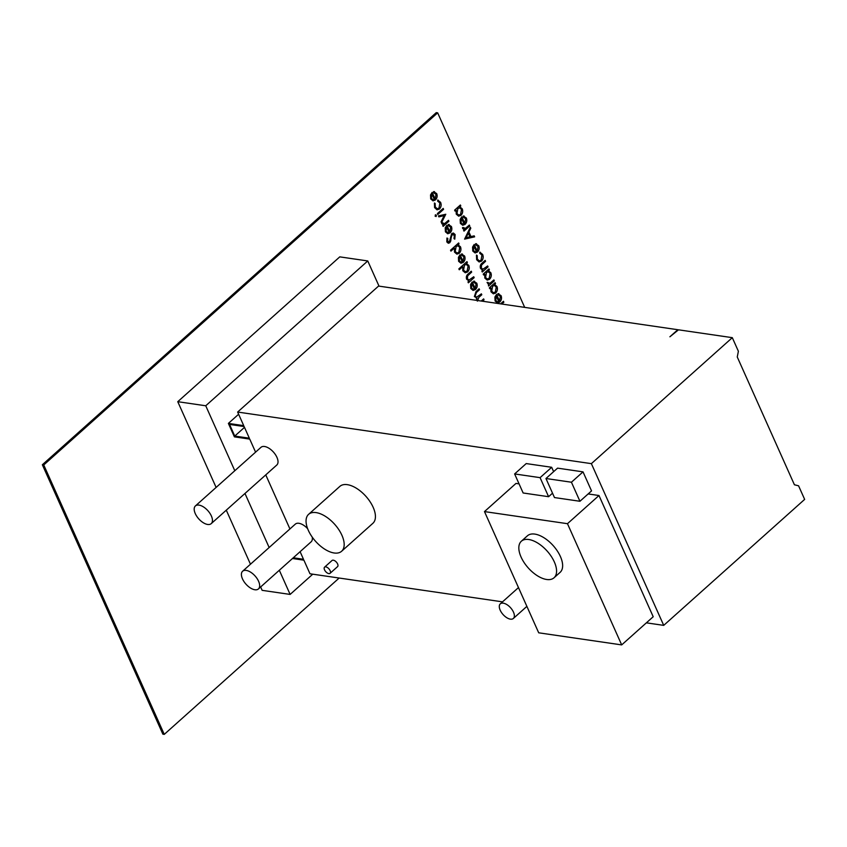 <?xml version="1.0" encoding="UTF-8"?>
<svg xmlns="http://www.w3.org/2000/svg" width="847" height="847" viewBox="0 0 847 847"><rect width="100%" height="100%" fill="white"/><g stroke="black" fill="none" stroke-linecap="round" stroke-linejoin="round"><path stroke-width="1.27" d="M546.643 579.486A24.521 12.663 -131.8 0 0 554.044 577.781A24.521 12.663 -131.8 0 0 551.249 556.373A24.521 12.663 -131.8 0 0 528.761 539.507A24.521 12.663 -131.8 0 0 521.36 541.222A24.521 12.663 -131.8 0 0 524.155 562.63A24.521 12.663 -131.8 0 0 546.643 579.486M554.044 577.781L560.111 572.36A24.521 12.663 -131.8 0 0 557.315 550.952A24.521 12.663 -131.8 0 0 534.828 534.097A24.521 12.663 -131.8 0 0 527.427 535.802L521.36 541.222M328.827 573.61A4.129 2.128 -131.8 0 0 330.076 573.324A4.129 2.128 -131.8 0 0 329.61 569.713A4.129 2.128 -131.8 0 0 325.82 566.876A4.129 2.128 -131.8 0 0 324.57 567.172A4.129 2.128 -131.8 0 0 325.047 570.772A4.129 2.128 -131.8 0 0 328.827 573.61M330.076 573.324L337.561 566.632A4.129 2.128 -131.8 0 0 337.095 563.033A4.129 2.128 -131.8 0 0 333.305 560.195A4.129 2.128 -131.8 0 0 332.056 560.481L324.57 567.172M510.402 619.146A9.804 5.061 -131.8 0 0 513.356 618.469A9.804 5.061 -131.8 0 0 512.244 609.904A9.804 5.061 -131.8 0 0 503.256 603.159A9.804 5.061 -131.8 0 0 500.291 603.847A9.804 5.061 -131.8 0 0 501.413 612.402A9.804 5.061 -131.8 0 0 510.402 619.146M254.862 589.756A11.869 6.13 -131.8 0 0 258.441 588.93A11.869 6.13 -131.8 0 0 257.086 578.565A11.869 6.13 -131.8 0 0 246.202 570.402A11.869 6.13 -131.8 0 0 242.623 571.227A11.869 6.13 -131.8 0 0 243.978 581.593A11.869 6.13 -131.8 0 0 254.862 589.756M258.441 588.93L311.145 541.815A11.869 6.13 -131.8 0 0 312.236 537.136M307.641 528.697A11.869 6.13 -131.8 0 0 298.906 523.298A11.869 6.13 -131.8 0 0 295.328 524.124L242.623 571.227M207.653 524.462A11.869 6.13 -131.8 0 0 211.231 523.626A11.869 6.13 -131.8 0 0 209.876 513.271A11.869 6.13 -131.8 0 0 198.992 505.108A11.869 6.13 -131.8 0 0 195.413 505.934A11.869 6.13 -131.8 0 0 196.769 516.299A11.869 6.13 -131.8 0 0 207.653 524.462M211.231 523.626L276.8 465.024A11.869 6.13 -131.8 0 0 275.444 454.659A11.869 6.13 -131.8 0 0 264.56 446.496A11.869 6.13 -131.8 0 0 260.982 447.322L195.413 505.934M334.142 552.985A24.764 12.79 -131.8 0 0 341.616 551.259A24.764 12.79 -131.8 0 0 338.8 529.64A24.764 12.79 -131.8 0 0 316.079 512.604A24.764 12.79 -131.8 0 0 308.604 514.33A24.764 12.79 -131.8 0 0 311.431 535.95A24.764 12.79 -131.8 0 0 334.142 552.985M341.616 551.259L372.871 523.319A24.764 12.79 -131.8 0 0 370.054 501.699A24.764 12.79 -131.8 0 0 347.334 484.664A24.764 12.79 -131.8 0 0 339.859 486.39L308.604 514.33M553.631 471.663L551.683 467.29L526.22 463.574L514.627 473.939L523.139 492.986L548.602 496.702L552.53 493.198M591.375 463.648L663.72 625.372L804.65 499.391L798.573 485.807L794.422 484.78L737.261 357L738.383 351.261L732.306 337.667L591.375 463.648L237.636 412.044L243.724 425.639L228.383 423.405L234.407 436.861L249.738 439.106L255.582 452.15M265.757 474.892L289.928 528.941M502.515 601.857L309.981 573.779L303.904 560.174L292.469 558.512M663.72 625.372L646.377 622.841M293.284 557.781L303.491 559.274L300.103 551.683M234.757 436.067L249.336 438.195L244.127 426.549L229.548 424.421L234.757 436.067L244.487 427.364M621.687 644.906L567.469 523.69L484.484 511.588L538.703 632.804L621.687 644.906L653.206 616.732L598.988 495.516L588.146 493.939M519.063 483.859L515.992 483.415L484.484 511.588M583.022 471.864L557.559 468.147L545.966 478.513L554.478 497.56L579.941 501.276L591.534 490.911L583.022 471.864L571.429 482.229L545.966 478.513M798.573 485.807L794.412 484.759M216.112 487.427L177.764 401.69L339.774 256.863L367.757 260.95L379.022 286.138M483.605 275.01L483.203 274.1L488.984 268.933L489.386 269.844L488.391 270.733L490.837 272.766C491.715 275.264 491.292 277.435 489.555 279.298L487.237 280.103L484.844 278.081L484.675 274.047L483.605 275.01M489.746 288.721L489.344 287.821L495.124 282.654L495.527 283.565L494.521 284.454L496.977 286.487C497.856 288.986 497.422 291.156 495.686 293.02L493.378 293.824L490.985 291.802L490.815 287.768L489.746 288.721M500.577 303.861L503.457 301.288L503.859 302.199L501.795 304.041M433.579 191.634L436.692 193.614C437.571 196.059 437.137 198.177 435.379 199.987L433.071 200.866L430.71 198.939L430.52 194.958L432.161 192.354L435.114 198.96L436.036 194.365L433.611 192.735L433.579 191.634L434.49 191.623M433.526 191.623L436.639 193.614C437.518 196.049 437.084 198.166 435.326 199.977L432.87 200.834M482.546 270.151L480.514 268.404C479.868 266.149 480.429 264.359 482.208 263.036L485.162 260.389L485.564 261.3L481.583 265.016L481.297 267.927L482.885 269.251L487.65 265.958L488.052 266.869L482.282 272.025L481.869 271.125L482.578 270.151M475.622 243.735L478.735 245.725C479.614 248.16 479.18 250.278 477.422 252.088L475.114 252.967L472.753 251.04L472.562 247.059L474.204 244.465L477.157 251.061L478.079 246.466L475.654 244.836L475.622 243.735L476.533 243.724M463.298 227.494L465.363 228.404L469.354 225.058L469.757 225.969L463.987 231.125L463.574 230.225L464.431 229.463L462.674 228.51L462.515 227.547L464.241 228.648M455.008 211.072L454.606 210.162L460.387 204.995L460.789 205.906L459.783 206.795L462.24 208.828C463.118 211.327 462.684 213.497 460.948 215.36L458.64 216.165L456.247 214.143L456.078 210.109L455.008 211.072M435.347 214.82L436.332 215.117L436.163 216.504L435.167 216.218L435.4 214.82L436.385 215.127L436.163 216.504L435.167 216.218M435.4 214.82L436.332 215.117M442.441 222.761L444.506 223.672L448.508 220.326L448.91 221.236L443.129 226.393L442.727 225.493L443.574 224.73L441.816 223.777L441.668 222.814L443.394 223.915M455.146 234.545L454.797 239.161L454.013 238.663L454.341 235.275L452.118 234.492L449.768 242.75L448.307 243.258L446.814 241.914L446.941 238.028L447.798 238.409L447.661 241.289L449.323 241.871L451.716 233.581L453.357 233.02L455.146 234.545L454.733 239.15M453.103 234.153L451.504 235.551M448.539 242.126L449.323 241.871M461.488 254.015L464.601 256.006C465.479 258.441 465.045 260.558 463.288 262.369L460.98 263.248L458.608 261.321L458.418 257.34L460.069 254.746L463.023 261.342L463.944 256.747L461.509 255.116L461.488 254.015L462.398 254.005M462.176 255.148L461.509 255.116L462.176 255.148M474.151 277.668L468.37 282.824L467.968 281.924L469.016 280.992L466.612 279.203C465.956 276.948 466.528 275.159 468.306 273.835L471.26 271.188L471.663 272.099L467.682 275.815L467.396 278.727L468.984 280.05L473.748 276.757L474.151 277.668L468.359 282.782M481.234 301.045L483.648 298.885L484.05 299.796L482.462 301.225M476.332 300.325L476.977 298.006L476.162 298.017M476.141 298.017L476.977 298.006L474.373 296.545L476.003 291.59L479.127 288.795L479.54 289.706L476.406 292.501L475.146 296.069L476.522 297.223L481.392 293.845L481.795 294.745L478.851 297.371L477.412 301.119M339.16 578.025L164.265 734.37L43.748 464.961L437.666 112.842L524.685 307.376M312.776 574.181L290.129 594.425L262.147 590.338L260.643 586.96M250.468 564.218L226.287 510.169M473.642 281.204L476.766 283.184C477.634 285.619 477.2 287.747 475.442 289.547L473.134 290.426L470.773 288.509L470.583 284.518L472.224 281.924L475.178 288.52L476.099 283.925L473.674 282.305L473.642 281.204L474.553 281.183M473.589 281.193L476.702 283.173C477.581 285.608 477.147 287.736 475.389 289.547L472.933 290.394M459.265 269.77L458.862 268.859L466.972 261.617L467.375 262.517L466.379 263.417L468.825 265.439C469.704 267.938 469.28 270.119 467.544 271.972L465.236 272.776L462.833 270.765L462.716 266.689L459.265 269.77M450.932 251.136L450.53 250.225L458.64 242.973L459.042 243.883L458.036 244.772L460.493 246.805C461.371 249.304 460.937 251.485 459.201 253.338L456.893 254.142L454.5 252.12L454.384 248.044L450.932 251.136M448.285 224.508L451.398 226.488C452.277 228.934 451.843 231.051 450.085 232.861L447.777 233.74L445.416 231.813L445.226 227.832L446.867 225.228L449.821 231.834L450.742 227.24L448.317 225.609L448.285 224.508L449.196 224.497M448.232 224.497L451.345 226.488C452.224 228.923 451.79 231.04 450.032 232.851L447.565 233.708M445.787 214.249L441.509 222.772L441.075 221.798L444.177 215.583L438.884 216.896L438.439 215.911L445.787 214.249L441.478 222.708M443.584 209.325L437.804 214.492L437.401 213.582L443.182 208.415L443.584 209.325L437.783 214.45M463.235 216.038L466.348 218.018C467.226 220.464 466.792 222.581 465.035 224.391L462.727 225.27L460.355 223.343L460.165 219.362L461.816 216.768L464.77 223.364L465.691 218.77L463.256 217.139L463.235 216.038L464.145 216.027M463.923 217.171L463.256 217.139L463.923 217.171M464.58 239.119L470.339 227.261L470.784 228.245L468.91 232.004L470.964 236.578L474.182 235.847L474.627 236.842L464.58 239.119L474.627 236.842M479.762 252.173L482.642 254.439C483.626 256.948 483.245 259.182 481.509 261.12L479.106 261.945L476.628 259.711L476.469 255.116L477.179 255.55L477.369 259.14L479.307 260.865L481.043 260.273L481.922 255.053L479.709 253.285L480.196 252.194M437.719 200.072L440.599 202.338C441.583 204.847 441.202 207.07 439.466 209.018L437.063 209.834L434.585 207.6L434.426 203.015L435.136 203.449L435.326 207.039L437.264 208.764L439 208.171L439.879 202.952L437.666 201.184L438.153 200.093M497.972 293.697L501.085 295.677C501.964 298.112 501.53 300.24 499.772 302.051L497.464 302.919L495.093 301.003L494.902 297.011L496.554 294.417L499.508 301.024L500.429 296.429L497.994 294.798L497.972 293.697L498.883 293.676M498.661 294.83L497.994 294.798L498.661 294.83M488.412 284.317L487.067 282.422L489.905 283.279L493.907 279.933L494.309 280.844L488.528 286.011L488.444 284.327M488.01 282.93L488.814 283.533L488.01 282.93M732.306 337.667L678.5 329.822L669.892 336.788L677.801 329.716L378.567 286.064L237.636 412.044M290.129 594.425L279.319 570.264M269.155 547.522L244.974 493.473M234.799 470.731L205.747 405.777L367.757 260.95M177.764 401.69L205.747 405.777M228.383 423.405L238.621 414.247M43.748 464.961L42.35 464.749L162.868 734.158L164.265 734.37M42.35 464.749L436.258 112.63L437.666 112.842M483.605 298.927L484.05 299.796M483.997 299.785L482.398 301.214M479.095 288.827L479.54 289.706M479.476 289.695L476.342 292.49L475.146 296.069M475.093 296.058L476.49 297.223M481.35 293.877L481.795 294.745M481.742 294.745L478.799 297.371L477.359 301.119M472.192 281.956L475.178 288.52M472.795 289.229L474.426 289.06L471.917 283.459L471.408 287.811L473.05 289.293M471.408 287.811L473.113 289.303M471.917 283.459L471.461 287.821M471.218 271.231L471.663 272.099M471.61 272.088L467.682 275.815M467.618 275.804L467.396 278.727M467.332 278.716L468.92 280.039M473.706 276.789L474.098 277.657M466.93 261.649L467.375 262.517M467.322 262.517L466.379 263.417M466.326 263.406L468.825 265.439M468.772 265.439C469.651 267.927 469.227 270.108 467.48 271.972L467.544 271.972M467.48 271.972L465.204 272.776M459.254 269.727L462.716 266.689M466.263 264.444L464.442 265.079L463.478 270.108L465.278 271.665L467.142 271.061L468.105 266.043L466.295 264.455L464.505 265.09L463.542 270.119L465.278 271.665M461.424 254.015L464.601 256.006M464.548 255.995C465.427 258.43 464.982 260.558 463.235 262.358L463.288 262.369M463.235 262.358L460.927 263.237M460.027 254.778L463.023 261.342M460.641 262.051L462.271 261.882L459.762 256.281L459.243 260.632L460.895 262.115M459.243 260.632L460.948 262.125M459.762 256.281L459.307 260.643M458.598 243.015L459.042 243.883M458.989 243.872L458.036 244.772M457.983 244.772L460.493 246.805M460.429 246.795C461.319 249.293 460.884 251.474 459.148 253.327L459.201 253.338M459.148 253.327L456.872 254.142M450.911 251.093L454.384 248.044M457.952 245.81L456.11 246.445L455.146 251.464L456.946 253.031L458.809 252.427L459.762 247.409L457.952 245.81L456.162 246.456L455.199 251.474L456.999 253.031M453.05 234.153L452.054 234.481M451.44 235.54L450.72 241.109M450.657 241.099L449.768 242.75M449.715 242.74L448.285 243.258M446.941 238.039L447.798 238.409M447.745 238.399L447.661 241.289M447.608 241.279L449.27 241.871M453.325 233.02L455.093 234.545M446.835 225.27L449.821 231.834M447.438 232.544L449.069 232.374L446.56 226.774L446.041 231.125L447.692 232.607M446.041 231.125L447.756 232.618M446.56 226.774L446.104 231.136M448.465 220.358L448.91 221.236M448.857 221.226L443.108 226.361M442.547 223.312L443.362 223.915M438.873 216.874L444.177 215.583M436.099 216.493L435.114 216.207M443.14 208.457L443.532 209.315M460.345 205.027L460.789 205.906M460.736 205.895L459.783 206.795M459.73 206.784L462.24 208.828M462.176 208.817C463.065 211.316 462.631 213.497 460.895 215.35L460.948 215.36M460.895 215.35L458.608 216.165M454.987 211.03L456.078 210.109M459.699 207.833L457.856 208.468L456.893 213.486L458.714 215.053L460.556 214.45L461.509 209.431L459.699 207.833L457.909 208.478L456.946 213.497L458.746 215.053M463.171 216.027L466.348 218.018M466.295 218.018C467.173 220.453 466.729 222.57 464.982 224.381L465.035 224.391M464.982 224.381L462.674 225.26M461.774 216.8L464.77 223.364M462.388 224.074L464.018 223.904L461.509 218.304L460.99 222.655L462.642 224.137M460.99 222.655L462.695 224.148M461.509 218.304L461.043 222.666M469.323 225.09L469.757 225.969M469.704 225.958L463.965 231.093M463.404 228.044L464.209 228.648M470.307 227.314L470.784 228.245M470.72 228.235L468.91 232.004M468.857 231.993L470.964 236.578M474.129 235.858L474.564 236.832M468.317 233.2L466.041 237.679L469.926 236.811L468.317 233.2L466.094 237.679M475.569 243.735L478.735 245.725M478.682 245.715C479.561 248.15 479.127 250.278 477.369 252.078L477.422 252.088M477.369 252.078L475.061 252.957M474.172 244.497L477.157 251.061M474.775 251.771L476.406 251.601L473.897 246.001L473.378 250.352L475.061 251.845M473.378 250.352L475.029 251.834M473.897 246.001L473.441 250.363M476.459 255.138L477.179 255.55M477.115 255.54L477.369 259.14M477.306 259.129L479.254 260.865M479.709 252.173L482.642 254.439M482.578 254.428C483.563 256.937 483.192 259.171 481.456 261.109L481.509 261.12M481.456 261.109L479.074 261.935M487.618 265.99L488.052 266.869M487.999 266.858L482.261 271.993M485.119 260.431L485.564 261.3M485.511 261.289L481.583 265.016M481.53 265.005L481.297 267.927M481.244 267.927L482.885 269.251M434.416 203.036L435.136 203.449M435.083 203.439L435.326 207.039M435.263 207.028L437.211 208.754M437.666 200.061L440.599 202.338M440.535 202.327C441.52 204.836 441.149 207.07 439.413 209.008L439.466 209.018M439.413 209.008L437.031 209.834M432.129 192.396L435.114 198.96M432.732 199.67L434.363 199.5L431.854 193.899L431.345 198.251L432.986 199.733M431.345 198.251L433.05 199.744M431.854 193.899L431.398 198.262M503.414 301.331L503.859 302.199M503.806 302.188L501.742 304.031M497.909 293.687L501.085 295.677M501.032 295.667C501.911 298.112 501.466 300.23 499.719 302.04L499.772 302.051M499.719 302.04L497.411 302.919M496.511 294.46L499.508 301.024M497.125 301.733L498.756 301.564L496.247 295.963L495.781 300.325L497.178 301.744L495.781 300.325M496.247 295.963L495.728 300.314M495.082 282.686L495.527 283.565M495.463 283.554L494.521 284.454M494.468 284.444L496.977 286.487M496.914 286.477C497.803 288.975 497.369 291.146 495.633 293.009L495.686 293.02M495.633 293.009L493.346 293.814M489.725 288.679L490.815 287.768M494.436 285.492L492.594 286.127L491.631 291.146L493.452 292.713L495.294 292.109L496.247 287.091L494.436 285.492L492.647 286.127L491.684 291.156L493.483 292.713M493.865 279.976L494.309 280.844M494.256 280.833L488.518 285.968M487.851 282.369L487.946 282.919M488.941 268.965L489.386 269.844M489.333 269.833L488.391 270.733M488.327 270.722L490.837 272.766M490.784 272.755C491.662 275.254 491.228 277.435 489.492 279.288L489.555 279.298M489.492 279.288L487.216 280.092M483.595 274.968L484.675 274.047M488.243 271.76L486.453 272.406L485.49 277.424L487.29 278.981L489.153 278.388L490.117 273.369L488.296 271.771L486.517 272.416L485.553 277.435L487.29 278.981M567.469 523.69L598.988 495.516M548.602 496.702L540.09 477.655L514.627 473.939M540.09 477.655L551.683 467.29M579.941 501.276L571.429 482.229M513.356 618.469L526.876 606.378M500.291 603.847L518.48 587.585"/></g></svg>

